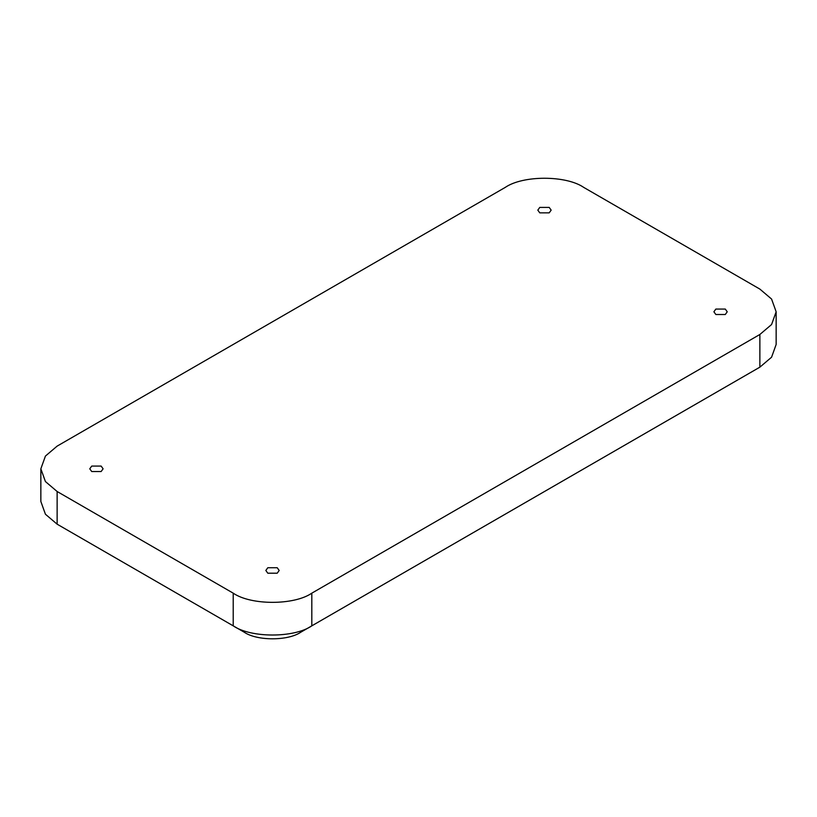 <?xml version="1.0" encoding="UTF-8"?>
<svg xmlns="http://www.w3.org/2000/svg" width="817" height="817" viewBox="0 0 817 817"><rect width="100%" height="100%" fill="white"/><g stroke="black" fill="none" stroke-linecap="round" stroke-linejoin="round"><path stroke-width="1.23" d="M725.282 309.061L715.855 309.061L713.895 311.788L715.855 314.514L725.282 314.514L727.232 311.788L725.282 309.061M101.145 466.088L91.718 466.088L89.768 468.815L91.718 471.532L101.145 471.532L103.105 468.815L101.145 466.088M277.229 567.744L267.792 567.744L265.842 570.47L267.792 573.197L277.229 573.197L279.179 570.47L277.229 567.744M549.208 207.406L539.771 207.406L537.821 210.132L539.771 212.849L549.208 212.849L551.158 210.132L549.208 207.406M759.871 289.095L583.787 187.44C566.099 175.195 522.87 175.195 505.182 187.44L57.129 446.123L45.425 456.07L40.85 468.815L45.425 481.56L57.129 491.507L233.213 593.162C250.901 605.407 294.13 605.407 311.818 593.162L759.871 334.48L771.575 324.533L776.15 311.788L771.575 299.042L759.871 289.095M40.85 468.815L40.85 501.485L45.425 514.23L57.129 524.177L233.213 625.842C250.901 638.077 294.13 638.077 311.818 625.842L759.871 367.16L771.575 357.213L776.15 344.468L776.15 311.788M748.964 373.451L300.809 632.195C288.074 641.008 256.947 641.008 244.212 632.195L57.129 524.177L57.129 491.507M57.129 524.177L68.036 530.478M748.862 373.512L759.871 367.16L748.862 373.512L759.871 367.16L759.871 334.48M300.809 632.195L311.818 625.842L311.818 593.162M233.213 625.842L244.212 632.195L233.213 625.842L233.213 593.162"/></g></svg>
